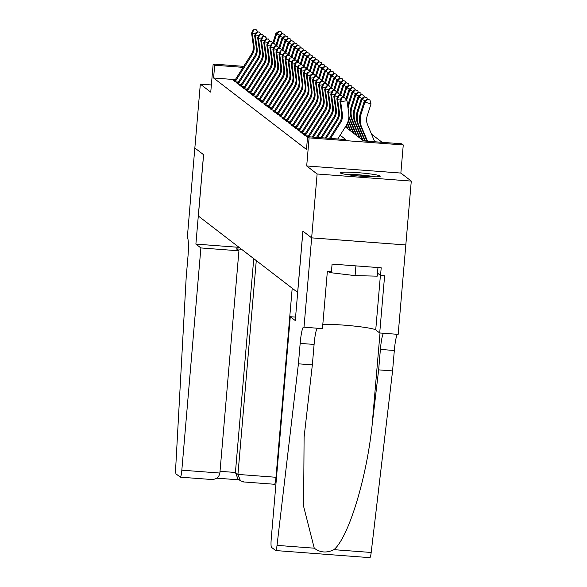 <?xml version="1.0" encoding="UTF-8"?>
<svg xmlns="http://www.w3.org/2000/svg" width="587" height="587" viewBox="0 0 587 587"><rect width="100%" height="100%" fill="white"/><g stroke="black" fill="none" stroke-linecap="round" stroke-linejoin="round"><path stroke-width="0.88" d="M380.097 175.99A20.068 1.629 4.9 0 0 359.127 172.761A20.068 1.629 4.9 0 0 340.255 172.776A20.068 1.629 4.9 0 0 340.394 172.996A20.068 1.629 4.9 0 0 361.365 176.225A20.068 1.629 4.9 0 0 380.237 176.203A20.068 1.629 4.9 0 0 380.097 175.99M345.376 126.924L363.566 140.909L401.735 143.793L403.262 144.96L309.1 137.864L307.581 136.69L345.75 139.574L340.122 135.237M304 327.275L311.66 237.867L302.936 231.153L295.276 320.561L290.279 316.716L271.223 538.954A7.719 0.969 -85.7 0 0 271.48 547.326L275.641 550.525A7.719 0.969 -85.7 0 0 275.714 550.555A7.719 0.969 -85.7 0 0 277.027 545.374L298.416 363.823L300.162 343.388A18.006 2.26 94.3 0 1 303.648 327.069A18.006 2.26 94.3 0 1 303.831 327.142L322.446 328.661L327.355 271.443L331.428 271.752L332.081 264.084L381.198 267.789L380.545 275.45L384.617 275.758L379.708 332.976L398.162 334.37L411.282 181.09L400.855 173.062L403.262 144.96M382.122 142.311L371.52 134.152M405.808 244.948L311.646 237.852L317.119 173.994L411.282 181.09M211.364 84.961L200.321 84.124L210.748 92.152L213.162 64.049L243.722 66.353M311.646 237.852L302.892 231.117L297.638 292.421L198.347 216.031L203.601 154.726L194.847 147.99L200.321 84.124M307.573 136.764L306.509 136.683L307.515 137.453M304.814 134.438L303.457 134.335L305.291 135.744L308.358 135.971M301.769 132.097L300.412 131.994L302.239 133.396L305.313 133.631M298.724 129.749L297.367 129.654L299.194 131.055L302.268 131.29M295.679 127.408L294.322 127.306L296.149 128.714L299.223 128.942M292.634 125.068L291.277 124.965L293.104 126.366L296.178 126.601M289.589 122.72L288.232 122.617L290.059 124.026L293.126 124.261M286.544 120.379L285.187 120.276L287.014 121.685L290.081 121.913M283.499 118.038L282.142 117.936L283.969 119.337L287.036 119.572M280.454 115.69L279.096 115.588L280.924 116.996L283.991 117.231M277.409 113.35L276.051 113.247L277.878 114.656L280.946 114.883M274.364 111.009L273.006 110.906L274.833 112.308L277.9 112.543M271.311 108.661L269.954 108.558L271.788 109.967L274.855 110.195M268.266 106.32L266.909 106.218L268.736 107.626L271.81 107.854M265.221 103.98L263.864 103.877L265.691 105.278L268.765 105.513M262.176 101.632L260.819 101.529L262.646 102.938L265.72 103.165M259.131 99.291L257.774 99.188L259.601 100.597L262.675 100.825M256.086 96.943L254.729 96.848L256.556 98.249L259.623 98.484M253.041 94.602L251.684 94.5L253.511 95.908L256.578 96.136M249.996 92.262L248.639 92.159L250.466 93.56L253.533 93.795M246.951 89.914L245.593 89.811L247.421 91.22L250.488 91.455M243.906 87.573L242.548 87.47L244.375 88.879L247.443 89.107M240.861 85.232L239.503 85.13L241.33 86.531L244.397 86.766M237.808 82.884L236.451 82.782L238.285 84.19L241.352 84.425M235.321 79.634L213.587 77.998L306.48 149.465L307.581 136.69M234.763 80.544L233.406 80.441L235.233 81.85L238.307 82.077M400.855 173.062L306.693 165.967L317.119 173.994M306.693 165.967L309.1 137.864M213.587 77.998L214.681 65.223L213.162 64.049M243.084 67.366L214.681 65.223M234.426 81.226A9.003 8.9 -52.4 0 1 235.027 80.103L251.412 54.195A12.863 12.716 127.6 0 0 253.298 45.515L251.581 33.136L252.337 33.716L253.555 29.966L256.079 29.585L253.555 29.966M235.189 81.806A9.003 8.9 -52.4 0 1 235.791 80.683L252.175 54.782A12.863 12.716 127.6 0 0 254.061 46.102L252.337 33.716L255.734 33.21M257.906 31.83L256.079 29.585M253.246 29.732L251.581 33.136M279.207 31.324L281.643 32.08L278.906 31.096L279.207 31.324L276.602 34.119L273.623 43.475M279.83 35.125L275.839 33.532L272.786 43.122M275.839 33.532L278.906 31.096M281.643 32.08L282.002 33.452M346.447 174.5A17.361 1.409 -175.1 0 1 373.838 176.848M377.969 267.54L377.228 276.154L355.076 275.626L329.637 272.566L328.265 271.51M329.718 271.62L329.637 272.566M355.913 265.882L355.076 275.626M375.621 176.848A19.936 1.622 4.9 0 0 344.694 174.2M200.886 247.941L181.831 470.18L219.876 473.049L238.931 250.81L200.886 247.941L195.889 244.097L203.557 154.689L194.825 147.975L187.334 237.515A18.006 2.26 -85.7 0 1 187.928 257.033L186.182 277.468L175.718 467.435A7.719 0.969 -85.7 0 0 176.107 473.944L180.26 477.143A7.719 0.969 -85.7 0 0 180.341 477.172A7.719 0.969 -85.7 0 0 181.831 470.18M239.048 247.347L195.889 244.097M241.514 249.248L236.4 248.866L238.931 250.81M256.277 260.606L237.948 474.413L275.993 477.275A7.719 0.969 94.3 0 1 274.496 484.268A7.719 0.969 94.3 0 1 274.423 484.238M292.201 288.239L275.993 477.275M253.745 258.662L235.416 472.469L237.948 474.413L240.457 480.782L244.009 481.949M240.457 480.782L237.933 478.838L235.416 472.469L220.03 471.31M219.876 473.049C218.936 477.591 215.869 479.718 210.674 479.432L180.341 477.172M298.416 363.823L312.35 364.872L304.095 437.139L303.611 506.376L314.258 548.185C320.223 552.697 326.79 553.196 333.952 549.667C348.487 537.413 366.493 478.794 372.085 425.538L378.644 369.869L380.391 349.434A18.006 2.26 94.3 0 1 383.553 333.269M378.644 369.869L392.571 370.918L394.325 350.483A18.006 2.26 94.3 0 1 397.487 334.319M317.259 328.272A18.006 2.26 94.3 0 0 314.096 344.437L312.35 364.872M333.952 549.667L371.189 552.47L392.571 370.918M311.66 237.867L405.822 244.962M290.279 316.716L295.569 317.112M322.813 324.42A28.939 2.355 -175.1 0 1 353.535 326.005A28.939 2.355 -175.1 0 1 375.731 329.923L379.708 332.976M371.189 552.47A7.719 0.969 94.3 0 1 369.876 557.65A7.719 0.969 94.3 0 1 369.803 557.621M377.492 273.102L380.545 275.45M237.471 83.567A9.003 8.9 -52.4 0 1 238.073 82.444L254.457 56.543A12.863 12.716 127.6 0 0 256.343 47.863L254.626 35.477L255.389 36.064L256.6 32.307L259.124 31.925L256.6 32.307M238.234 84.154A9.003 8.9 -52.4 0 1 238.836 83.031L255.22 57.122A12.863 12.716 127.6 0 0 257.106 48.442L255.389 36.064L258.779 35.55M260.951 34.178L259.124 31.925M256.292 32.072L254.626 35.477M240.516 85.907A9.003 8.9 -52.4 0 1 241.118 84.785L257.502 58.883A12.863 12.716 127.6 0 0 259.388 50.203L257.671 37.817L258.434 38.404L259.645 34.655L262.176 34.273L259.645 34.655M241.279 86.494A9.003 8.9 -52.4 0 1 241.881 85.372L258.265 59.47A12.863 12.716 127.6 0 0 260.151 50.79L258.434 38.404L261.831 37.898M263.996 36.519L262.176 34.273M259.337 34.42L257.671 37.817M243.561 88.255A9.003 8.9 -52.4 0 1 244.17 87.133L260.547 61.224A12.863 12.716 127.6 0 0 262.433 52.544L260.716 40.165L261.479 40.752L262.69 36.996L265.221 36.614L262.69 36.996M244.324 88.842A9.003 8.9 -52.4 0 1 244.926 87.712L261.31 61.811A12.863 12.716 127.6 0 0 263.196 53.131L261.479 40.752L264.876 40.239M267.041 38.859L265.221 36.614M262.382 36.761L260.716 40.165M246.606 90.596A9.003 8.9 -52.4 0 1 247.215 89.473L263.592 63.572A12.863 12.716 127.6 0 0 265.485 54.892L263.761 42.506L264.524 43.093L265.735 39.336L268.266 38.955L265.735 39.336M247.369 91.183A9.003 8.9 -52.4 0 1 247.971 90.06L264.355 64.152A12.863 12.716 127.6 0 0 266.241 55.479L264.524 43.093L267.921 42.58M270.086 41.207L268.266 38.955M265.427 39.102L263.761 42.506M282.252 33.672L284.688 34.428L281.951 33.437L282.252 33.672L279.647 36.46L276.668 45.815M282.875 37.465L278.884 35.88L275.831 45.463M278.884 35.88L281.951 33.437M284.688 34.428L285.047 35.8M285.297 36.012L287.733 36.768L284.996 35.778L285.297 36.012L282.692 38.808L279.713 48.163M285.92 39.806L281.929 38.221L278.876 47.804M281.929 38.221L284.996 35.778M287.733 36.768L288.092 38.14M288.349 38.36L290.778 39.109L288.041 38.126L288.349 38.36L285.737 41.149L282.758 50.504M288.965 42.154L284.974 40.562L281.921 50.152M284.974 40.562L288.041 38.126M290.778 39.109L291.145 40.481M291.394 40.701L293.823 41.457L291.086 40.466L291.394 40.701L288.782 43.489L285.803 52.845M292.018 44.495L288.019 42.91L284.974 52.492M288.019 42.91L291.086 40.466M293.823 41.457L294.19 42.829M249.651 92.937A9.003 8.9 -52.4 0 1 250.26 91.814L266.645 65.913A12.863 12.716 127.6 0 0 268.53 57.233L266.806 44.847L267.569 45.434L268.78 41.684L271.311 41.303L268.78 41.684M250.414 93.524A9.003 8.9 -52.4 0 1 251.016 92.401L267.401 66.5A12.863 12.716 127.6 0 0 269.286 57.819L267.569 45.434L270.967 44.928M273.131 43.548L271.311 41.303M268.479 41.45L266.806 44.847M294.439 43.042L296.868 43.798L294.131 42.807L294.439 43.042L291.827 45.837L288.848 55.193M295.063 46.835L291.064 45.25L288.019 54.84M291.064 45.25L294.131 42.807M296.868 43.798L297.235 45.17M252.696 95.285A9.003 8.9 -52.4 0 1 253.305 94.162L269.69 68.253A12.863 12.716 127.6 0 0 271.576 59.573L269.851 47.195L270.614 47.782L271.825 44.025L274.356 43.643L271.825 44.025M253.459 95.872A9.003 8.9 -52.4 0 1 254.068 94.749L270.446 68.84A12.863 12.716 127.6 0 0 272.339 60.16L270.614 47.782L274.012 47.268M276.176 45.889L274.356 43.643M271.524 43.79L269.851 47.195M297.484 45.39L299.913 46.138L297.176 45.155L297.484 45.39L294.872 48.178L291.9 57.533M298.108 49.183L294.109 47.591L291.064 57.181M294.109 47.591L297.176 45.155M299.913 46.138L300.28 47.51M255.749 97.625A9.003 8.9 -52.4 0 1 256.35 96.503L272.735 70.601A12.863 12.716 127.6 0 0 274.621 61.921L272.896 49.535L273.659 50.122L274.87 46.366L277.402 45.984L274.87 46.366M256.504 98.212A9.003 8.9 -52.4 0 1 257.113 97.09L273.498 71.181A12.863 12.716 127.6 0 0 275.384 62.508L273.659 50.122L277.057 49.609M279.229 48.237L277.402 45.984M274.569 46.131L272.896 49.535M300.529 47.73L302.958 48.486L300.221 47.496L300.529 47.73L297.917 50.519L294.945 59.874M301.153 51.524L297.161 49.939L294.109 59.522M297.161 49.939L300.221 47.496M302.958 48.486L303.325 49.858M258.794 99.966A9.003 8.9 -52.4 0 1 259.395 98.843L275.78 72.942A12.863 12.716 127.6 0 0 277.666 64.262L275.941 51.876L276.704 52.463L277.915 48.714L280.447 48.332L277.915 48.714M259.549 100.553A9.003 8.9 -52.4 0 1 260.158 99.43L276.543 73.529A12.863 12.716 127.6 0 0 278.429 64.849L276.704 52.463L280.102 51.957M282.274 50.577L280.447 48.332M277.614 48.479L275.941 51.876M303.574 50.071L306.003 50.827L303.266 49.836L303.574 50.071L300.962 52.867L297.991 62.222M304.198 53.865L300.206 52.28L297.154 61.87M300.206 52.28L303.266 49.836M306.003 50.827L306.37 52.199M261.839 102.314A9.003 8.9 -52.4 0 1 262.44 101.191L278.825 75.283A12.863 12.716 127.6 0 0 280.711 66.602L278.994 54.224L279.75 54.811L280.96 51.054L283.492 50.673L280.96 51.054M262.594 102.901A9.003 8.9 -52.4 0 1 263.203 101.778L279.588 75.87A12.863 12.716 127.6 0 0 281.474 67.189L279.75 54.811L283.147 54.297M285.319 52.918L283.492 50.673M280.659 50.82L278.994 54.224M306.619 52.419L309.055 53.168L306.319 52.184L306.619 52.419L304.015 55.207L301.036 64.563M307.243 56.213L303.252 54.62L300.199 64.21M303.252 54.62L306.319 52.184M309.055 53.168L309.415 54.54M264.884 104.655A9.003 8.9 -52.4 0 1 265.485 103.532L281.87 77.631A12.863 12.716 127.6 0 0 283.756 68.95L282.039 56.565L282.795 57.152L284.013 53.395L286.537 53.013L284.013 53.395M265.647 105.242A9.003 8.9 -52.4 0 1 266.249 104.119L282.633 78.218A12.863 12.716 127.6 0 0 284.519 69.537L282.795 57.152L286.192 56.638M288.364 55.266L286.537 53.013M283.704 53.16L282.039 56.565M309.665 54.76L312.101 55.516L309.364 54.525L309.665 54.76L307.06 57.555L304.081 66.903M310.288 58.553L306.297 56.968L303.244 66.551M306.297 56.968L309.364 54.525M312.101 55.516L312.46 56.888M267.929 107.003A9.003 8.9 -52.4 0 1 268.53 105.873L284.915 79.971A12.863 12.716 127.6 0 0 286.801 71.291L285.084 58.913L285.84 59.492L287.058 55.743L289.582 55.361L287.058 55.743M268.692 107.582A9.003 8.9 -52.4 0 1 269.294 106.46L285.678 80.558A12.863 12.716 127.6 0 0 287.564 71.878L285.84 59.492L289.237 58.986M291.409 57.607L289.582 55.361M286.75 55.508L285.084 58.913M312.71 57.1L315.146 57.856L312.409 56.866L312.71 57.1L310.105 59.896L307.126 69.251M313.333 60.901L309.342 59.309L306.289 68.899M309.342 59.309L312.409 56.866M315.146 57.856L315.505 59.228M270.974 109.343A9.003 8.9 -52.4 0 1 271.576 108.221L287.96 82.312A12.863 12.716 127.6 0 0 289.846 73.639L288.129 61.253L288.892 61.84L290.103 58.084L292.627 57.702L290.103 58.084M271.737 109.93A9.003 8.9 -52.4 0 1 272.339 108.808L288.723 82.899A12.863 12.716 127.6 0 0 290.609 74.219L288.892 61.84L292.282 61.327M294.454 59.947L292.627 57.702M289.795 57.849L288.129 61.253M315.755 59.448L318.191 60.204L315.454 59.214L315.755 59.448L313.15 62.237L310.171 71.592M316.378 63.242L312.387 61.65L309.334 71.24M312.387 61.65L315.454 59.214M318.191 60.204L318.55 61.569M274.019 111.684A9.003 8.9 -52.4 0 1 274.621 110.561L291.005 84.66A12.863 12.716 127.6 0 0 292.891 75.98L291.174 63.594L291.937 64.181L293.148 60.424L295.679 60.05L293.148 60.424M274.782 112.271A9.003 8.9 -52.4 0 1 275.384 111.148L291.768 85.247A12.863 12.716 127.6 0 0 293.654 76.567L291.937 64.181L295.334 63.667M297.499 62.295L295.679 60.05M292.84 60.19L291.174 63.594M318.8 61.789L321.236 62.545L318.499 61.554L318.8 61.789L316.195 64.585L313.216 73.94M319.423 65.583L315.432 63.998L312.379 73.58M315.432 63.998L318.499 61.554M321.236 62.545L321.595 63.917M277.064 114.032A9.003 8.9 -52.4 0 1 277.673 112.909L294.05 87.001A12.863 12.716 127.6 0 0 295.936 78.32L294.219 65.942L294.982 66.522L296.193 62.772L298.724 62.391L296.193 62.772M277.827 114.612A9.003 8.9 -52.4 0 1 278.429 113.489L294.813 87.588A12.863 12.716 127.6 0 0 296.699 78.907L294.982 66.522L298.379 66.015M300.544 64.636L298.724 62.391M295.885 62.538L294.219 65.942M321.852 64.13L324.281 64.886L321.544 63.902L321.852 64.13L319.24 66.925L316.261 76.281M322.476 67.931L318.477 66.338L315.424 75.928M318.477 66.338L321.544 63.902M324.281 64.886L324.648 66.258M280.109 116.373A9.003 8.9 -52.4 0 1 280.718 115.25L297.095 89.341A12.863 12.716 127.6 0 0 298.988 80.668L297.264 68.283L298.027 68.87L299.238 65.113L301.769 64.731L299.238 65.113M280.872 116.96A9.003 8.9 -52.4 0 1 281.474 115.837L297.858 89.928A12.863 12.716 127.6 0 0 299.744 81.248L298.027 68.87L301.425 68.356M303.589 66.984L301.769 64.731M298.93 64.878L297.264 68.283M324.897 66.478L327.326 67.234L324.589 66.243L324.897 66.478L322.285 69.266L319.306 78.621M325.521 70.271L321.522 68.679L318.477 78.269M321.522 68.679L324.589 66.243M327.326 67.234L327.693 68.606M283.154 118.713A9.003 8.9 -52.4 0 1 283.763 117.591L300.148 91.689A12.863 12.716 127.6 0 0 302.034 83.009L300.309 70.623L301.072 71.21L302.283 67.461L304.814 67.079L302.283 67.461M283.917 119.3A9.003 8.9 -52.4 0 1 284.526 118.178L300.904 92.276A12.863 12.716 127.6 0 0 302.789 83.596L301.072 71.21L304.47 70.704M306.634 69.325L304.814 67.079M301.982 67.226L300.309 70.623M327.942 68.818L330.371 69.574L327.634 68.584L327.942 68.818L325.33 71.614L322.351 80.969M328.566 72.612L324.567 71.027L321.522 80.61M324.567 71.027L327.634 68.584M330.371 69.574L330.738 70.946M286.199 121.061A9.003 8.9 -52.4 0 1 286.808 119.939L303.193 94.03A12.863 12.716 127.6 0 0 305.079 85.35L303.354 72.971L304.117 73.558L305.328 69.802L307.859 69.42L305.328 69.802M286.962 121.648A9.003 8.9 -52.4 0 1 287.571 120.518L303.949 94.617A12.863 12.716 127.6 0 0 305.842 85.937L304.117 73.558L307.515 73.045M309.679 71.665L307.859 69.42M305.027 69.567L303.354 72.971M330.987 71.166L333.416 71.915L330.679 70.932L330.987 71.166L328.375 73.955L325.403 83.31M331.611 74.96L327.612 73.368L324.567 82.958M327.612 73.368L330.679 70.932M333.416 71.915L333.783 73.287M289.252 123.402A9.003 8.9 -52.4 0 1 289.853 122.279L306.238 96.378A12.863 12.716 127.6 0 0 308.124 87.698L306.399 75.312L307.162 75.899L308.373 72.142L310.905 71.761L308.373 72.142M290.007 123.989A9.003 8.9 -52.4 0 1 290.616 122.866L307.001 96.958A12.863 12.716 127.6 0 0 308.887 88.285L307.162 75.899L310.56 75.385M312.732 74.013L310.905 71.761M308.072 71.907L306.399 75.312M334.032 73.507L336.461 74.263L333.724 73.272L334.032 73.507L331.42 76.295L328.449 85.651M334.656 77.301L330.664 75.716L327.612 85.298M330.664 75.716L333.724 73.272M336.461 74.263L336.828 75.635M292.297 125.743A9.003 8.9 -52.4 0 1 292.898 124.62L309.283 98.719A12.863 12.716 127.6 0 0 311.169 90.038L309.444 77.653L310.207 78.24L311.418 74.49L313.95 74.109L311.418 74.49M293.052 126.33A9.003 8.9 -52.4 0 1 293.661 125.207L310.046 99.306A12.863 12.716 127.6 0 0 311.932 90.625L310.207 78.24L313.605 77.733M315.777 76.354L313.95 74.109M311.117 74.255L309.444 77.653M337.077 75.848L339.506 76.604L336.769 75.613L337.077 75.848L334.465 78.643L331.494 87.999M337.701 79.641L333.709 78.056L330.657 87.646M333.709 78.056L336.769 75.613M339.506 76.604L339.873 77.976M295.342 128.091A9.003 8.9 -52.4 0 1 295.943 126.968L312.328 101.059A12.863 12.716 127.6 0 0 314.214 92.379L312.497 80.001L313.253 80.588L314.463 76.831L316.995 76.449L314.463 76.831M296.097 128.678A9.003 8.9 -52.4 0 1 296.706 127.555L313.091 101.646A12.863 12.716 127.6 0 0 314.977 92.966L313.253 80.588L316.65 80.074M318.822 78.695L316.995 76.449M314.162 76.596L312.497 80.001M340.122 78.196L342.559 78.944L339.822 77.961L340.122 78.196L337.518 80.984L334.539 90.339M340.746 81.989L336.755 80.397L333.702 89.987M336.755 80.397L339.822 77.961M342.559 78.944L342.918 80.316M298.387 130.431A9.003 8.9 -52.4 0 1 298.988 129.309L315.373 103.407A12.863 12.716 127.6 0 0 317.259 94.727L315.542 82.341L316.298 82.928L317.516 79.172L320.04 78.79L317.516 79.172M299.15 131.018A9.003 8.9 -52.4 0 1 299.752 129.896L316.136 103.987A12.863 12.716 127.6 0 0 318.022 95.314L316.298 82.928L319.695 82.415M321.867 81.043L320.04 78.79M317.207 78.937L315.542 82.341M343.168 80.536L345.604 81.292L342.867 80.302L343.168 80.536L340.563 83.325L337.584 92.68M343.791 84.33L339.8 82.745L336.747 92.328M339.8 82.745L342.867 80.302M345.604 81.292L345.963 82.664M301.432 132.772A9.003 8.9 -52.4 0 1 302.034 131.649L318.418 105.748A12.863 12.716 127.6 0 0 320.304 97.068L318.587 84.682L319.35 85.269L320.561 81.52L323.085 81.138L320.561 81.52M302.195 133.359A9.003 8.9 -52.4 0 1 302.797 132.236L319.181 106.335A12.863 12.716 127.6 0 0 321.067 97.655L319.35 85.269L322.74 84.763M324.912 83.383L323.085 81.138M320.253 81.285L318.587 84.682M346.213 82.877L348.649 83.633L345.912 82.642L346.213 82.877L343.608 85.673L340.629 95.028M346.836 86.671L342.845 85.086L339.792 94.676M346.095 125.779L347.144 128.282M346.396 125.266L347.908 128.869M342.845 85.086L345.912 82.642M348.649 83.633L349.008 85.005M304.477 135.12A9.003 8.9 -52.4 0 1 305.079 133.997L321.463 108.089A12.863 12.716 127.6 0 0 323.349 99.408L321.632 87.03L322.395 87.617L323.606 83.86L326.13 83.479L323.606 83.86M305.24 135.707A9.003 8.9 -52.4 0 1 305.842 134.584L322.226 108.676A12.863 12.716 127.6 0 0 324.112 99.995L322.395 87.617L325.785 87.103M327.957 85.724L326.13 83.479M323.298 83.625L321.632 87.03M349.258 85.225L351.694 85.973L348.957 84.99L349.258 85.225L346.653 88.013L343.674 97.369M349.881 89.019L345.89 87.426L342.837 97.016M347.24 123.586L350.19 130.622M347.497 122.969L350.953 131.209M345.89 87.426L348.957 84.99M351.694 85.973L352.053 87.346M307.896 136.72A9.003 8.9 -52.4 0 1 308.124 136.338L324.508 110.437A12.863 12.716 127.6 0 0 326.394 101.756L324.677 89.371L325.44 89.958L326.651 86.201L329.182 85.819L326.651 86.201M308.967 136.8L325.271 111.024A12.863 12.716 127.6 0 0 327.157 102.343L325.44 89.958L328.837 89.444M331.002 88.072L329.182 85.819M326.343 85.966L324.677 89.371M352.303 87.566L354.739 88.321L352.002 87.331L352.303 87.566L349.698 90.361L346.565 100.201M352.926 91.359L348.935 89.774L345.882 99.357M348.186 120.929L353.235 132.97M348.385 120.174L353.998 133.55M348.935 89.774L352.002 87.331M354.739 88.321L355.106 89.694M312.211 137.042L327.553 112.777A12.863 12.716 127.6 0 0 329.439 104.097L327.722 91.719L328.485 92.298L329.696 88.549L332.227 88.167L329.696 88.549M313.289 137.123L328.316 113.364A12.863 12.716 127.6 0 0 330.202 104.684L328.485 92.298L331.882 91.792M334.047 90.413L332.227 88.167M329.388 88.314L327.722 91.719M355.355 89.906L357.784 90.662L355.047 89.672L355.355 89.906L352.743 92.702L348.935 104.669A19.29 19.078 127.6 0 0 348.106 108.742M355.979 93.707L351.98 92.115L348.172 104.082A19.29 19.078 127.6 0 0 347.702 105.843M348.891 116.241A19.29 19.078 127.6 0 0 349.507 117.943L357.043 135.898M348.817 117.51L356.28 135.311M351.98 92.115L355.047 89.672M357.784 90.662L358.151 92.034M316.532 137.365L330.606 115.118A12.863 12.716 127.6 0 0 332.491 106.445L330.767 94.059L331.53 94.646L332.741 90.89L335.272 90.508L332.741 90.89M317.611 137.453L331.362 115.705A12.863 12.716 127.6 0 0 333.247 107.025L331.53 94.646L334.928 94.133M337.092 92.753L335.272 90.508M332.433 90.655L330.767 94.059M358.4 92.254L360.829 93.01L358.092 92.02L358.4 92.254L355.788 95.043L351.98 107.01A19.29 19.078 127.6 0 0 352.552 120.284L360.088 138.239M359.024 96.048L355.025 94.456L351.217 106.423A19.29 19.078 127.6 0 0 351.796 119.704L359.325 137.651M355.025 94.456L358.092 92.02M360.829 93.01L361.196 94.375M320.854 137.696L333.651 117.466A12.863 12.716 127.6 0 0 335.537 108.786L333.812 96.4L334.575 96.987L335.786 93.23L338.317 92.856L335.786 93.23M321.933 137.776L334.407 118.053A12.863 12.716 127.6 0 0 336.292 109.373L334.575 96.987L337.973 96.473M340.137 95.101L338.317 92.856M335.485 92.995L333.812 96.4M361.445 94.595L363.874 95.351L361.137 94.36L361.445 94.595L358.833 97.391L355.025 109.351A19.29 19.078 127.6 0 0 355.605 122.632L363.133 140.579M362.069 98.389L358.07 96.804L354.262 108.771A19.29 19.078 127.6 0 0 354.841 122.045L362.377 140M358.07 96.804L361.137 94.36M363.874 95.351L364.241 96.723M325.176 138.018L336.696 119.807A12.863 12.716 127.6 0 0 338.582 111.126L336.857 98.748L337.62 99.328L338.831 95.578L341.363 95.197L338.831 95.578M326.255 138.099L337.452 120.394A12.863 12.716 127.6 0 0 339.345 111.713L337.62 99.328L341.018 98.821M343.182 97.442L341.363 95.197M338.53 95.343L336.857 98.748M364.49 96.936L366.919 97.691L364.182 96.701L364.49 96.936L361.878 99.731L358.07 111.699A19.29 19.078 127.6 0 0 358.65 124.972L365.393 141.049M365.114 100.737L361.115 99.144L357.314 111.112A19.29 19.078 127.6 0 0 357.887 124.385L364.865 141.012M361.115 99.144L364.182 96.701M366.919 97.691L367.286 99.064M329.498 138.349L339.741 122.147A12.863 12.716 127.6 0 0 341.627 113.474L339.902 101.089L340.665 101.676L341.876 97.919L344.408 97.537L341.876 97.919M330.576 138.429L340.504 122.734A12.863 12.716 127.6 0 0 342.39 114.054L340.665 101.676L346.99 100.722L348.715 113.108A19.29 19.078 -52.4 0 1 345.882 126.124L337.76 138.965M346.99 100.722L344.408 97.537M341.575 97.684L339.902 101.089M374.704 141.753L367.579 124.774A12.863 12.716 -52.4 0 1 367.198 115.925L371.006 103.958L364.923 102.072L361.115 114.039A19.29 19.078 127.6 0 0 361.695 127.313L367.521 141.21M367.535 99.284L369.964 100.039L367.227 99.049L367.535 99.284L364.923 102.072L364.167 101.485L360.359 113.452A19.29 19.078 127.6 0 0 360.932 126.733L366.992 141.174M364.167 101.485L367.227 99.049M369.964 100.039L371.006 103.958M251.412 54.195L252.175 54.782M253.298 45.515L254.061 46.102M235.027 80.103L235.791 80.683M380.391 349.434L394.325 350.483M314.096 344.437L300.162 343.388M277.027 545.374L314.258 548.185M372.085 425.538L380.016 332.998M380.413 275.347L375.731 329.923M254.457 56.543L255.22 57.122M256.343 47.863L257.106 48.442M238.073 82.444L238.836 83.031M257.502 58.883L258.265 59.47M259.388 50.203L260.151 50.79M241.118 84.785L241.881 85.372M260.547 61.224L261.31 61.811M262.433 52.544L263.196 53.131M244.17 87.133L244.926 87.712M263.592 63.572L264.355 64.152M265.485 54.892L266.241 55.479M247.215 89.473L247.971 90.06M266.645 65.913L267.401 66.5M268.53 57.233L269.286 57.819M250.26 91.814L251.016 92.401M269.69 68.253L270.446 68.84M271.576 59.573L272.339 60.16M253.305 94.162L254.068 94.749M272.735 70.601L273.498 71.181M274.621 61.921L275.384 62.508M256.35 96.503L257.113 97.09M275.78 72.942L276.543 73.529M277.666 64.262L278.429 64.849M259.395 98.843L260.158 99.43M278.825 75.283L279.588 75.87M280.711 66.602L281.474 67.189M262.44 101.191L263.203 101.778M281.87 77.631L282.633 78.218M283.756 68.95L284.519 69.537M265.485 103.532L266.249 104.119M284.915 79.971L285.678 80.558M286.801 71.291L287.564 71.878M268.53 105.873L269.294 106.46M287.96 82.312L288.723 82.899M289.846 73.639L290.609 74.219M271.576 108.221L272.339 108.808M291.005 84.66L291.768 85.247M292.891 75.98L293.654 76.567M274.621 110.561L275.384 111.148M294.05 87.001L294.813 87.588M295.936 78.32L296.699 78.907M277.673 112.909L278.429 113.489M297.095 89.341L297.858 89.928M298.988 80.668L299.744 81.248M280.718 115.25L281.474 115.837M300.148 91.689L300.904 92.276M302.034 83.009L302.789 83.596M283.763 117.591L284.526 118.178M303.193 94.03L303.949 94.617M305.079 85.35L305.842 85.937M286.808 119.939L287.571 120.518M306.238 96.378L307.001 96.958M308.124 87.698L308.887 88.285M289.853 122.279L290.616 122.866M309.283 98.719L310.046 99.306M311.169 90.038L311.932 90.625M292.898 124.62L293.661 125.207M312.328 101.059L313.091 101.646M314.214 92.379L314.977 92.966M295.943 126.968L296.706 127.555M315.373 103.407L316.136 103.987M317.259 94.727L318.022 95.314M298.988 129.309L299.752 129.896M318.418 105.748L319.181 106.335M320.304 97.068L321.067 97.655M302.034 131.649L302.797 132.236M321.463 108.089L322.226 108.676M323.349 99.408L324.112 99.995M305.079 133.997L305.842 134.584M324.508 110.437L325.271 111.024M326.394 101.756L327.157 102.343M308.124 136.338L308.696 136.778M327.553 112.777L328.316 113.364M329.439 104.097L330.202 104.684M348.935 104.669L348.172 104.082M349.507 117.943L348.825 117.415M330.606 115.118L331.362 115.705M332.491 106.445L333.247 107.025M351.98 107.01L351.217 106.423M352.552 120.284L351.796 119.704M333.651 117.466L334.407 118.053M335.537 108.786L336.292 109.373M355.025 109.351L354.262 108.771M355.605 122.632L354.841 122.045M336.696 119.807L337.452 120.394M338.582 111.126L339.345 111.713M358.07 111.699L357.314 111.112M358.65 124.972L357.887 124.385M339.741 122.147L340.504 122.734M341.627 113.474L342.39 114.054M361.115 114.039L360.359 113.452M361.695 127.313L360.932 126.733M274.496 484.268L243.466 481.934M216.801 478.17L239.261 479.858M275.714 550.555L369.876 557.65"/></g></svg>
